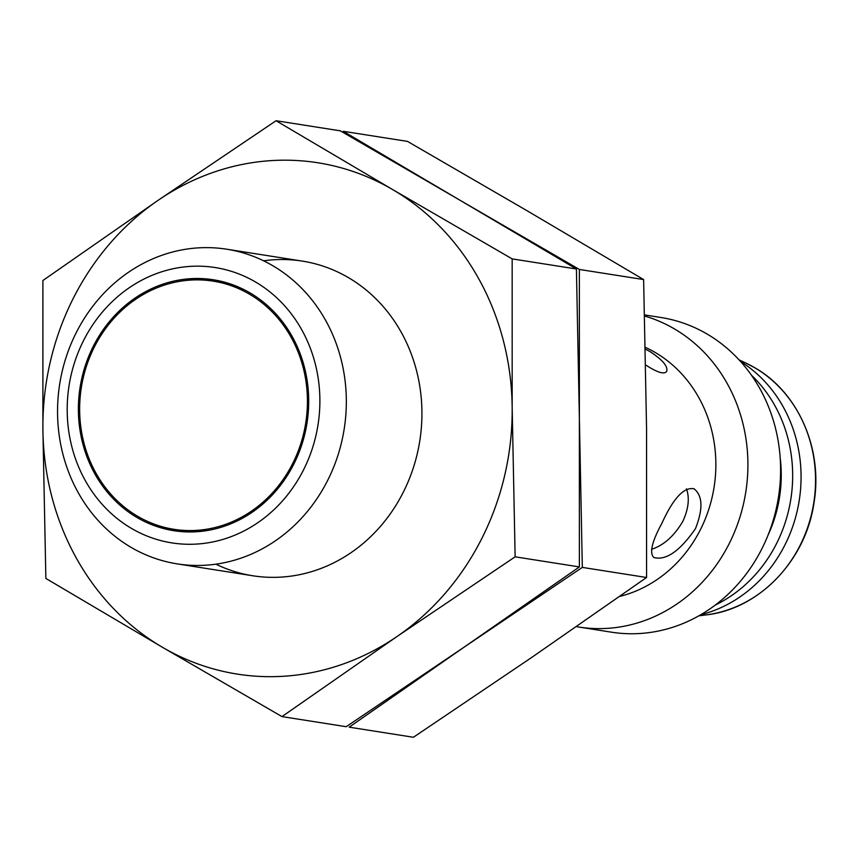 <?xml version="1.0" encoding="UTF-8"?>
<svg xmlns="http://www.w3.org/2000/svg" width="858" height="858" viewBox="0 0 858 858"><rect width="100%" height="100%" fill="white"/><g stroke="black" fill="none" stroke-linecap="round" stroke-linejoin="round"><path stroke-width="1.29" d="M645.645 364.972C657.303 372.511 664.285 374.667 666.612 371.439C668.296 366.634 662.805 360.038 650.128 351.651L645.334 349.067M686.454 488.803C689.746 497.887 688.566 508.697 682.914 521.214C674.216 535.993 663.76 545.356 651.544 549.302M249.41 294.144A125.622 113.588 -81.1 0 0 213.052 281.124A125.622 113.588 -81.1 0 0 86.261 366.806A125.622 113.588 -81.1 0 0 137.666 516.302A125.622 113.588 -81.1 0 0 174.024 529.322A125.622 113.588 -81.1 0 0 300.826 443.64A125.622 113.588 -81.1 0 0 249.41 294.144M244.669 289.972A125.622 113.588 -81.1 0 0 217.76 281.864L213.052 281.124M700.729 614.746A137.366 124.206 -81.1 0 0 799.227 500.471A137.366 124.206 -81.1 0 0 740.561 361.486M768.071 535.081A129.408 117.01 -81.1 0 0 780.201 457.979M715.282 605.051A137.366 124.206 -81.1 0 0 751.436 375.182M576.383 626.63A159.266 144.015 -81.1 0 0 578.775 627.037L611.464 632.174A159.266 144.015 -81.1 0 0 772.221 523.541A159.266 144.015 -81.1 0 0 707.035 334.009A159.266 144.015 -81.1 0 0 660.95 317.503L644.551 314.918M578.775 627.037A159.266 144.015 -81.1 0 0 739.532 518.404A159.266 144.015 -81.1 0 0 674.345 328.861A159.266 144.015 -81.1 0 0 644.583 316.012M619.637 596.449A131.403 118.812 -81.1 0 0 714.349 485.446A131.403 118.812 -81.1 0 0 655.169 352.445A131.403 118.812 -81.1 0 0 645.291 347.308M661.904 523.294C651.919 541.655 649.238 553.067 653.839 557.518C666.044 560.735 679.933 551.083 695.506 528.582C703.185 508.923 702.702 495.656 694.058 488.792C683.976 486.776 673.262 498.284 661.904 523.294M272.769 265.712A159.266 144.015 -81.1 0 0 226.684 249.206A159.266 144.015 -81.1 0 0 65.927 357.84A159.266 144.015 -81.1 0 0 131.102 547.372A159.266 144.015 -81.1 0 0 177.198 563.878A159.266 144.015 -81.1 0 0 337.955 455.255A159.266 144.015 -81.1 0 0 272.769 265.712M131.564 528.453A139.361 126.008 -81.1 0 0 303.646 469.648A139.361 126.008 -81.1 0 0 255.512 281.992A139.361 126.008 -81.1 0 0 83.43 340.798A139.361 126.008 -81.1 0 0 131.564 528.453M137.055 517.535A127.016 114.854 -81.1 0 0 173.809 530.694A127.016 114.854 -81.1 0 0 302.016 444.069A127.016 114.854 -81.1 0 0 250.032 292.91A127.016 114.854 -81.1 0 0 213.267 279.751A127.016 114.854 -81.1 0 0 85.071 366.377A127.016 114.854 -81.1 0 0 137.055 517.535M215.615 280.148A127.016 114.854 -81.1 0 0 184.953 280.587M174.024 529.322L178.732 530.062A125.622 113.588 -81.1 0 0 206.832 530.598M147.115 521.214A127.016 114.854 -81.1 0 0 176.158 531.038M515.132 556.821L397.072 636.475L281.971 716.602L346.214 726.705L464.275 647.05L579.375 566.923L579.375 418.189L576.415 268.994L459.834 200.15L340.304 130.834L276.061 120.731L392.642 189.575L512.172 258.891L512.172 407.625L515.132 556.821L579.375 566.923M512.172 258.891L576.415 268.994M281.971 716.602L162.441 647.286L45.86 578.442L42.9 429.236L42.9 280.502L158.001 200.386L276.061 120.731M162.441 647.286A258.816 234.019 98.9 0 1 42.9 429.236A258.816 234.019 98.9 0 1 158.001 200.386A258.816 234.019 98.9 0 1 392.642 189.575A258.816 234.019 98.9 0 1 512.172 407.625A258.816 234.019 98.9 0 1 397.072 636.475A258.816 234.019 98.9 0 1 162.441 647.286M263.588 260.811A159.266 144.015 98.9 0 1 348.369 277.595A159.266 144.015 98.9 0 1 405.823 486.979A159.266 144.015 98.9 0 1 215.884 564.167M643.618 279.558L527.037 210.714L407.496 141.398L343.254 131.295L459.834 200.15L579.375 269.455L579.375 418.189L582.325 567.395L464.275 647.05L349.174 727.166L413.417 737.269L531.467 657.614L646.567 577.498L646.567 428.764L643.618 279.558L579.375 269.455M646.567 577.498L582.325 567.395M706.155 614.896A131.821 119.187 -81.1 0 0 812.826 508.193A131.821 119.187 -81.1 0 0 754.665 367.685A131.821 119.187 -81.1 0 0 745.763 363.009L754.718 367.717C797.908 392.095 822.994 448.552 814.081 502.22C806.08 560.349 759.051 609.169 706.155 614.896L698.841 615.83M226.684 249.206L302.284 261.1M745.763 363.009L739.092 359.877M177.198 563.878L252.799 575.772"/></g></svg>
